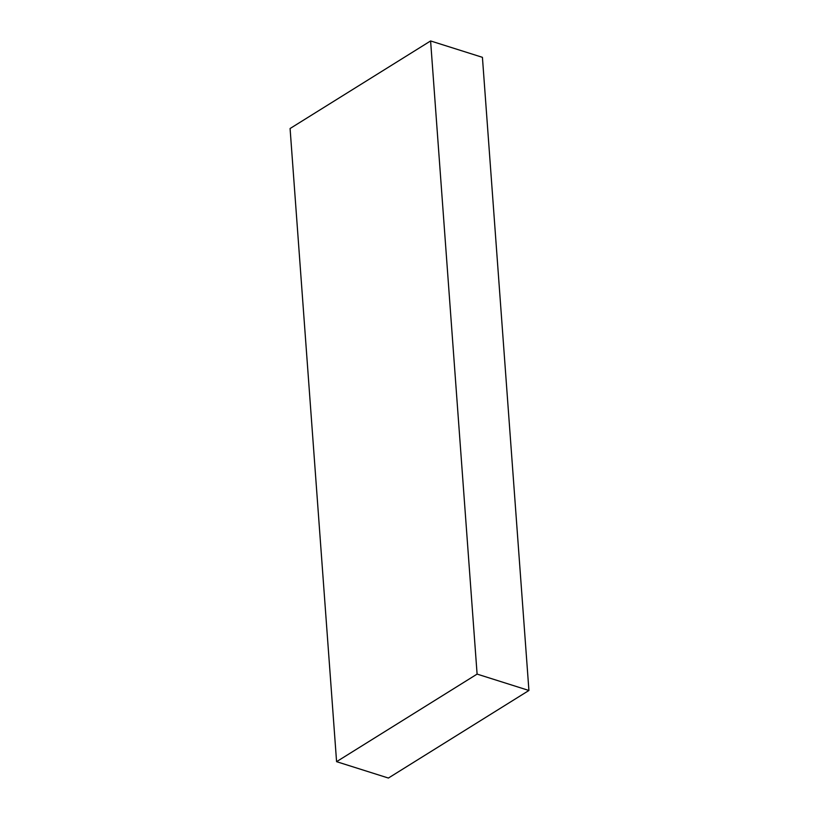 <?xml version="1.0" encoding="UTF-8"?>
<svg xmlns="http://www.w3.org/2000/svg" width="819" height="819" viewBox="0 0 819 819"><rect width="100%" height="100%" fill="white"/><g stroke="black" fill="none" stroke-linecap="round" stroke-linejoin="round"><path stroke-width="1.23" d="M528.92 690.478L388.401 778.05L336.578 761.67L290.08 128.522L430.599 40.95L482.422 57.33L528.92 690.478L477.098 674.098L336.578 761.67M477.098 674.098L430.599 40.95"/></g></svg>
